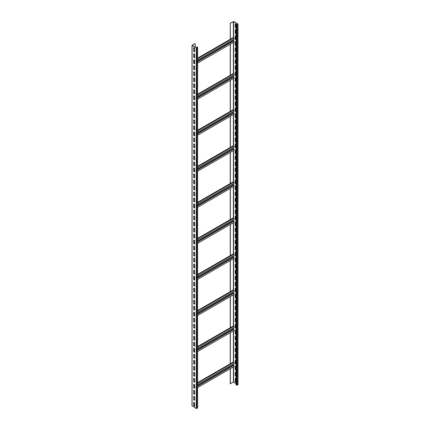 <?xml version="1.0" encoding="UTF-8"?>
<svg xmlns="http://www.w3.org/2000/svg" width="430" height="430" viewBox="0 0 430 430"><rect width="100%" height="100%" fill="white"/><g stroke="black" fill="none" stroke-linecap="round" stroke-linejoin="round"><path stroke-width="0.64" d="M194.65 404.463L193.839 404.931M197.526 407.78L196.274 408.5L192.092 405.796M196.838 46.832L197.628 47.375L196.274 47.95L191.99 45.392L195.07 43.527L192.167 45.392L196.402 47.88L197.451 47.375L196.838 46.832M194.65 48.214L193.715 47.676L193.715 51.283L194.65 51.82L194.65 48.214M194.65 54.223L193.715 53.685L193.715 57.292L194.65 57.83L194.65 54.223M194.65 60.232L193.715 59.695L193.715 63.301L194.65 63.839L194.65 60.232M194.65 66.241L193.715 65.704L193.715 69.311L194.65 69.848L194.65 66.241M194.65 72.251L193.715 71.713L193.715 75.32L194.65 75.857L194.65 72.251M194.65 78.26L193.715 77.722L193.715 81.329L194.65 81.867L194.65 78.26M194.65 84.269L193.715 83.732L193.715 87.338L194.65 87.876L194.65 84.269M194.65 90.278L193.715 89.741L193.715 93.342L194.65 93.885L194.65 90.278M194.65 96.288L193.715 95.75L193.715 99.352L194.65 99.894L194.65 96.288M194.65 102.297L193.715 101.759L193.715 105.361L194.65 105.904L194.65 102.297M194.65 108.306L193.715 107.769L193.715 111.37L194.65 111.913L194.65 108.306M194.65 114.316L193.715 113.778L193.715 117.379L194.65 117.922L194.65 114.316M194.65 120.325L193.715 119.787L193.715 123.388L194.65 123.931L194.65 120.325M194.65 126.334L193.715 125.796L193.715 129.398L194.65 129.941L194.65 126.334M194.65 132.343L193.715 131.806L193.715 135.407L194.65 135.95L194.65 132.343M194.65 138.352L193.715 137.815L193.715 141.416L194.65 141.959L194.65 138.352M194.65 144.362L193.715 143.824L193.715 147.425L194.65 147.968L194.65 144.362M194.65 150.371L193.715 149.828L193.715 153.435L194.65 153.978L194.65 150.371M194.65 156.38L193.715 155.837L193.715 159.444L194.65 159.987L194.65 156.38M194.65 162.389L193.715 161.847L193.715 165.453L194.65 165.996L194.65 162.389M194.65 168.399L193.715 167.856L193.715 171.463L194.65 172.005L194.65 168.399M194.65 174.408L193.715 173.865L193.715 177.472L194.65 178.015L194.65 174.408M194.65 180.417L193.715 179.874L193.715 183.481L194.65 184.024L194.65 180.417M194.65 186.426L193.715 185.884L193.715 189.49L194.65 190.033L194.65 186.426M194.65 192.436L193.715 191.893L193.715 195.5L194.65 196.042L194.65 192.436M194.65 198.445L193.715 197.902L193.715 201.509L194.65 202.052L194.65 198.445M194.65 204.454L193.715 203.911L193.715 207.518L194.65 208.061L194.65 204.454M194.65 210.463L193.715 209.921L193.715 213.527L194.65 214.07L194.65 210.463M194.65 216.473L193.715 215.93L193.715 219.536L194.65 220.079L194.65 216.473M194.65 222.482L193.715 221.939L193.715 225.546L194.65 226.089L194.65 222.482M194.65 228.491L193.715 227.948L193.715 231.555L194.65 232.098L194.65 228.491M194.65 234.5L193.715 233.958L193.715 237.564L194.65 238.107L194.65 234.5M194.65 240.51L193.715 239.967L193.715 243.573L194.65 244.116L194.65 240.51M194.65 246.519L193.715 245.976L193.715 249.583L194.65 250.126L194.65 246.519M194.65 252.528L193.715 251.985L193.715 255.592L194.65 256.135L194.65 252.528M194.65 258.537L193.715 257.995L193.715 261.601L194.65 262.144L194.65 258.537M194.65 264.547L193.715 264.004L193.715 267.611L194.65 268.148L194.65 264.547M194.65 270.556L193.715 270.013L193.715 273.62L194.65 274.157L194.65 270.556M194.65 276.565L193.715 276.022L193.715 279.629L194.65 280.166L194.65 276.565M194.65 282.575L193.715 282.032L193.715 285.638L194.65 286.176L194.65 282.575M194.65 288.584L193.715 288.041L193.715 291.647L194.65 292.185L194.65 288.584M194.65 294.593L193.715 294.05L193.715 297.657L194.65 298.194L194.65 294.593M194.65 300.602L193.715 300.059L193.715 303.666L194.65 304.204L194.65 300.602M194.65 306.612L193.715 306.069L193.715 309.675L194.65 310.213L194.65 306.612M194.65 312.621L193.715 312.078L193.715 315.685L194.65 316.222L194.65 312.621M194.65 318.63L193.715 318.087L193.715 321.694L194.65 322.231L194.65 318.63M194.65 324.634L193.715 324.096L193.715 327.703L194.65 328.24L194.65 324.634M194.65 330.643L193.715 330.106L193.715 333.712L194.65 334.25L194.65 330.643M194.65 336.652L193.715 336.115L193.715 339.721L194.65 340.259L194.65 336.652M194.65 342.662L193.715 342.124L193.715 345.731L194.65 346.268L194.65 342.662M194.65 348.671L193.715 348.133L193.715 351.74L194.65 352.277L194.65 348.671M194.65 354.68L193.715 354.143L193.715 357.749L194.65 358.287L194.65 354.68M194.65 360.689L193.715 360.152L193.715 363.758L194.65 364.296L194.65 360.689M194.65 366.699L193.715 366.161L193.715 369.768L194.65 370.305L194.65 366.699M194.65 372.708L193.715 372.17L193.715 375.772L194.65 376.315L194.65 372.708M194.65 378.717L193.715 378.18L193.715 381.781L194.65 382.324L194.65 378.717M194.65 384.726L193.715 384.189L193.715 387.79L194.65 388.333L194.65 384.726M194.65 390.736L193.715 390.198L193.715 393.799L194.65 394.342L194.65 390.736M194.65 396.745L193.715 396.207L193.715 399.809L194.65 400.351L194.65 396.745M194.65 402.754L193.715 402.217L193.715 405.818L194.65 406.361L194.65 402.754M195.193 47.182L195.193 43.602M194.306 60.039L193.839 60.307M194.306 96.089L193.839 96.363M194.306 132.144L193.839 132.418M194.306 168.2L193.839 168.469M194.306 204.255L193.839 204.524M194.306 240.311L193.839 240.58M194.306 276.366L193.839 276.635M194.306 312.422L193.839 312.691M194.306 348.477L193.839 348.746M194.306 384.527L193.839 384.802M197.628 382.614L233.264 362.038L233.732 362.307L197.628 383.151M230.373 363.71L230.373 332.627M230.373 296.571L230.373 327.655L233.264 325.983L233.732 326.252L197.628 347.101M230.373 260.515L230.373 291.599L233.264 289.927L233.732 290.196L197.628 311.046M230.373 224.46L230.373 255.544L233.264 253.872L233.732 254.146L197.628 274.99M230.373 188.404L230.373 219.488L233.264 217.816L233.732 218.091L197.628 238.935M230.373 152.349L230.373 183.433L233.264 181.761L233.732 182.035L197.628 202.879M230.373 116.294L230.373 147.377L233.264 145.711L233.732 145.98L197.628 166.824M230.373 80.243L230.373 111.327L233.264 109.655L233.732 109.924L197.628 130.768M230.373 44.188L230.373 75.271L233.264 73.6L233.732 73.869L197.628 94.713M230.249 39.286L230.249 23.22L230.373 39.216L233.264 37.544L233.732 37.813L197.628 58.663M230.373 23.29L233.597 21.57L237.785 23.989L237.032 24.564L235.973 24.241L237.161 24.639L237.908 23.913L233.726 21.5L230.249 23.22M230.249 368.752L230.249 383.764L233.35 382.119L235.973 383.49M230.373 383.839L230.373 368.682M197.628 387.586L234.065 366.548A0.661 0.382 -120 0 0 234.167 366.016A0.661 0.382 -120 0 0 233.732 365.435A0.484 0.279 60 0 1 233.393 364.839L233.393 363.812M197.628 384.458L234.065 363.425A0.661 0.382 -120 0 0 234.167 362.893A0.661 0.382 -120 0 0 233.732 362.307M230.249 363.78L230.249 332.696M230.249 327.724L230.249 296.641M230.249 291.669L230.249 260.585M230.249 255.613L230.249 224.53M230.249 219.563L230.249 188.48M230.249 183.508L230.249 152.424M230.249 147.452L230.249 116.369M230.249 111.397L230.249 80.313M230.249 75.341L230.249 44.258M235.973 24.241L235.973 384.791L237.161 385.183L237.908 384.463M236.054 24.193L235.221 23.709L235.221 27.316L235.973 27.751M235.973 30.154L235.221 29.718L235.221 33.325L235.973 33.76M235.973 36.163L235.221 35.728L235.221 39.334L235.973 39.77M235.973 42.172L235.221 41.737L235.221 45.343L235.973 45.779M235.973 48.181L235.221 47.746L235.221 51.353L235.973 51.788M235.973 54.191L235.221 53.755L235.221 57.362L235.973 57.797M235.973 60.2L235.221 59.765L235.221 63.371L235.973 63.807M235.973 66.209L235.221 65.774L235.221 69.38L235.973 69.816M235.973 72.219L235.221 71.783L235.221 75.39L235.973 75.825M235.973 78.228L235.221 77.792L235.221 81.399L235.973 81.834M235.973 84.237L235.221 83.802L235.221 87.408L235.973 87.838M235.973 90.246L235.221 89.811L235.221 93.418L235.973 93.847M235.973 96.255L235.221 95.82L235.221 99.427L235.973 99.857M235.973 102.265L235.221 101.829L235.221 105.436L235.973 105.866M235.973 108.274L235.221 107.839L235.221 111.445L235.973 111.875M235.973 114.283L235.221 113.848L235.221 117.454L235.973 117.884M235.973 120.293L235.221 119.857L235.221 123.464L235.973 123.894M235.973 126.302L235.221 125.866L235.221 129.473L235.973 129.903M235.973 132.311L235.221 131.876L235.221 135.482L235.973 135.912M235.973 138.32L235.221 137.885L235.221 141.492L235.973 141.922M235.973 144.324L235.221 143.894L235.221 147.501L235.973 147.931M235.973 150.333L235.221 149.903L235.221 153.51L235.973 153.94M235.973 156.343L235.221 155.913L235.221 159.519L235.973 159.949M235.973 162.352L235.221 161.922L235.221 165.528L235.973 165.958M235.973 168.361L235.221 167.931L235.221 171.538L235.973 171.968M235.973 174.37L235.221 173.94L235.221 177.547L235.973 177.977M235.973 180.38L235.221 179.95L235.221 183.556L235.973 183.986M235.973 186.389L235.221 185.959L235.221 189.565L235.973 189.995M235.973 192.398L235.221 191.968L235.221 195.575L235.973 196.005M235.973 198.407L235.221 197.977L235.221 201.584L235.973 202.014M235.973 204.417L235.221 203.987L235.221 207.593L235.973 208.023M235.973 210.426L235.221 209.996L235.221 213.602L235.973 214.032M235.973 216.435L235.221 216.005L235.221 219.612L235.973 220.042M235.973 222.444L235.221 222.014L235.221 225.621L235.973 226.051M235.973 228.454L235.221 228.024L235.221 231.625L235.973 232.06M235.973 234.463L235.221 234.033L235.221 237.634L235.973 238.07M235.973 240.472L235.221 240.042L235.221 243.643L235.973 244.079M235.973 246.481L235.221 246.051L235.221 249.653L235.973 250.088M235.973 252.491L235.221 252.061L235.221 255.662L235.973 256.097M235.973 258.5L235.221 258.07L235.221 261.671L235.973 262.106M235.973 264.509L235.221 264.079L235.221 267.68L235.973 268.116M235.973 270.518L235.221 270.088L235.221 273.69L235.973 274.125M235.973 276.528L235.221 276.098L235.221 279.699L235.973 280.134M235.973 282.537L235.221 282.107L235.221 285.708L235.973 286.144M235.973 288.546L235.221 288.111L235.221 291.717L235.973 292.153M235.973 294.555L235.221 294.12L235.221 297.727L235.973 298.162M235.973 300.565L235.221 300.129L235.221 303.736L235.973 304.171M235.973 306.574L235.221 306.138L235.221 309.745L235.973 310.18M235.973 312.583L235.221 312.148L235.221 315.754L235.973 316.19M235.973 318.592L235.221 318.157L235.221 321.764L235.973 322.199M235.973 324.602L235.221 324.166L235.221 327.773L235.973 328.208M235.973 330.611L235.221 330.175L235.221 333.782L235.973 334.217M235.973 336.62L235.221 336.185L235.221 339.791L235.973 340.227M235.973 342.629L235.221 342.194L235.221 345.801L235.973 346.236M235.973 348.639L235.221 348.203L235.221 351.81L235.973 352.245M235.973 354.648L235.221 354.212L235.221 357.819L235.973 358.254M235.973 360.657L235.221 360.222L235.221 363.828L235.973 364.264M235.973 366.666L235.221 366.231L235.221 369.838L235.973 370.268M235.973 372.676L235.221 372.24L235.221 375.847L235.973 376.277M235.973 378.685L235.221 378.25L235.221 381.856L235.973 382.286M235.35 23.784L235.35 27.246L235.973 27.606M235.35 29.794L235.35 33.255L235.973 33.615M235.35 35.803L235.35 39.264L235.973 39.624M235.35 41.812L235.35 45.274L235.973 45.634M235.35 47.821L235.35 51.283L235.973 51.643M235.35 53.831L235.35 57.292L235.973 57.652M235.35 59.84L235.35 63.301L235.973 63.661M235.35 65.849L235.35 69.311L235.973 69.671M235.35 71.858L235.35 75.32L235.973 75.68M235.35 77.868L235.35 81.329L235.973 81.689M235.35 83.877L235.35 87.338L235.973 87.698M235.35 89.886L235.35 93.348L235.973 93.708M235.35 95.895L235.35 99.357L235.973 99.717M235.35 101.905L235.35 105.366L235.973 105.726M235.35 107.914L235.35 111.37L235.973 111.735M235.35 113.923L235.35 117.379L235.973 117.745M235.35 119.927L235.35 123.388L235.973 123.754M235.35 125.936L235.35 129.398L235.973 129.763M235.35 131.945L235.35 135.407L235.973 135.767M235.35 137.955L235.35 141.416L235.973 141.776M235.35 143.964L235.35 147.425L235.973 147.786M235.35 149.973L235.35 153.435L235.973 153.795M235.35 155.982L235.35 159.444L235.973 159.804M235.35 161.992L235.35 165.453L235.973 165.813M235.35 168.001L235.35 171.463L235.973 171.823M235.35 174.01L235.35 177.472L235.973 177.832M235.35 180.019L235.35 183.481L235.973 183.841M235.35 186.029L235.35 189.49L235.973 189.85M235.35 192.038L235.35 195.5L235.973 195.86M235.35 198.047L235.35 201.509L235.973 201.869M235.35 204.056L235.35 207.518L235.973 207.878M235.35 210.066L235.35 213.527L235.973 213.887M235.35 216.075L235.35 219.536L235.973 219.897M235.35 222.084L235.35 225.546L235.973 225.906M235.35 228.094L235.35 231.555L235.973 231.915M235.35 234.103L235.35 237.564L235.973 237.924M235.35 240.112L235.35 243.573L235.973 243.934M235.35 246.121L235.35 249.583L235.973 249.943M235.35 252.13L235.35 255.592L235.973 255.952M235.35 258.14L235.35 261.601L235.973 261.961M235.35 264.149L235.35 267.611L235.973 267.971M235.35 270.158L235.35 273.62L235.973 273.98M235.35 276.167L235.35 279.629L235.973 279.989M235.35 282.177L235.35 285.638L235.973 285.998M235.35 288.186L235.35 291.647L235.973 292.008M235.35 294.195L235.35 297.657L235.973 298.017M235.35 300.204L235.35 303.666L235.973 304.026M235.35 306.214L235.35 309.675L235.973 310.035M235.35 312.223L235.35 315.685L235.973 316.045M235.35 318.232L235.35 321.694L235.973 322.054M235.35 324.241L235.35 327.703L235.973 328.063M235.35 330.251L235.35 333.712L235.973 334.072M235.35 336.26L235.35 339.721L235.973 340.082M235.35 342.269L235.35 345.731L235.973 346.091M235.35 348.279L235.35 351.74L235.973 352.1M235.35 354.288L235.35 357.749L235.973 358.109M235.35 360.297L235.35 363.758L235.973 364.119M235.35 366.306L235.35 369.768L235.973 370.128M235.35 372.315L235.35 375.777L235.973 376.137M235.35 378.325L235.35 381.786L235.973 382.146M230.373 39.216L197.628 58.12M197.628 63.092L234.065 42.054A0.661 0.382 -120 0 0 234.167 41.522A0.661 0.382 -120 0 0 233.732 40.941A0.484 0.279 60 0 1 233.393 40.345L233.393 39.318M197.628 59.969L234.065 38.931A0.661 0.382 -120 0 0 234.167 38.399A0.661 0.382 -120 0 0 233.732 37.813M230.373 75.271L197.628 94.175M197.628 99.147L234.065 78.109A0.661 0.382 -120 0 0 234.167 77.577A0.661 0.382 -120 0 0 233.732 76.997A0.484 0.279 60 0 1 233.393 76.4L233.393 75.374M197.628 96.019L234.065 74.987A0.661 0.382 -120 0 0 234.167 74.454A0.661 0.382 -120 0 0 233.732 73.869M230.373 111.327L197.628 130.231M197.628 135.203L234.065 114.165A0.661 0.382 -120 0 0 234.167 113.633A0.661 0.382 -120 0 0 233.732 113.047A0.484 0.279 60 0 1 233.393 112.456L233.393 111.429M197.628 132.075L234.065 111.037A0.661 0.382 -120 0 0 234.167 110.51A0.661 0.382 -120 0 0 233.732 109.924M230.373 147.377L197.628 166.286M197.628 171.253L234.065 150.221A0.661 0.382 -120 0 0 234.167 149.688A0.661 0.382 -120 0 0 233.732 149.102A0.484 0.279 60 0 1 233.393 148.511L233.393 147.485M197.628 168.13L234.065 147.092A0.661 0.382 -120 0 0 234.167 146.565A0.661 0.382 -120 0 0 233.732 145.98M230.373 183.433L197.628 202.337M197.628 207.308L234.065 186.271A0.661 0.382 -120 0 0 234.167 185.744A0.661 0.382 -120 0 0 233.732 185.158A0.484 0.279 60 0 1 233.393 184.561L233.393 183.54M197.628 204.185L234.065 183.148A0.661 0.382 -120 0 0 234.167 182.616A0.661 0.382 -120 0 0 233.732 182.035M230.373 219.488L197.628 238.392M197.628 243.364L234.065 222.326A0.661 0.382 -120 0 0 234.167 221.799A0.661 0.382 -120 0 0 233.732 221.213A0.484 0.279 60 0 1 233.393 220.617L233.393 219.59M197.628 240.241L234.065 219.203A0.661 0.382 -120 0 0 234.167 218.671A0.661 0.382 -120 0 0 233.732 218.091M230.373 255.544L197.628 274.447M197.628 279.419L234.065 258.382A0.661 0.382 -120 0 0 234.167 257.849A0.661 0.382 -120 0 0 233.732 257.269A0.484 0.279 60 0 1 233.393 256.672L233.393 255.646M197.628 276.296L234.065 255.259A0.661 0.382 -120 0 0 234.167 254.727A0.661 0.382 -120 0 0 233.732 254.146M230.373 291.599L197.628 310.503M197.628 315.475L234.065 294.437A0.661 0.382 -120 0 0 234.167 293.905A0.661 0.382 -120 0 0 233.732 293.325A0.484 0.279 60 0 1 233.393 292.728L233.393 291.701M197.628 312.352L234.065 291.314A0.661 0.382 -120 0 0 234.167 290.782A0.661 0.382 -120 0 0 233.732 290.196M230.373 327.655L197.628 346.558M197.628 351.53L234.065 330.493A0.661 0.382 -120 0 0 234.167 329.96A0.661 0.382 -120 0 0 233.732 329.38A0.484 0.279 60 0 1 233.393 328.783L233.393 327.757M197.628 348.402L234.065 327.37A0.661 0.382 -120 0 0 234.167 326.838A0.661 0.382 -120 0 0 233.732 326.252M193.839 47.746L193.839 51.208L194.65 51.675M193.839 53.755L193.839 57.217L194.65 57.684M193.839 59.765L193.839 63.226L194.65 63.694M193.839 65.774L193.839 69.235L194.65 69.703M193.839 71.783L193.839 75.245L194.65 75.712M193.839 77.792L193.839 81.254L194.65 81.721M193.839 83.802L193.839 87.263L194.65 87.731M193.839 89.811L193.839 93.272L194.65 93.74M193.839 95.82L193.839 99.282L194.65 99.749M193.839 101.829L193.839 105.291L194.65 105.758M193.839 107.839L193.839 111.3L194.65 111.768M193.839 113.848L193.839 117.309L194.65 117.777M193.839 119.857L193.839 123.319L194.65 123.786M193.839 125.866L193.839 129.328L194.65 129.795M193.839 131.876L193.839 135.337L194.65 135.805M193.839 137.885L193.839 141.346L194.65 141.814M193.839 143.894L193.839 147.356L194.65 147.823M193.839 149.903L193.839 153.365L194.65 153.832M193.839 155.913L193.839 159.374L194.65 159.842M193.839 161.922L193.839 165.383L194.65 165.851M193.839 167.931L193.839 171.393L194.65 171.86M193.839 173.94L193.839 177.402L194.65 177.869M193.839 179.95L193.839 183.411L194.65 183.879M193.839 185.959L193.839 189.42L194.65 189.888M193.839 191.968L193.839 195.43L194.65 195.897M193.839 197.977L193.839 201.439L194.65 201.906M193.839 203.987L193.839 207.448L194.65 207.916M193.839 209.996L193.839 213.457L194.65 213.925M193.839 216.005L193.839 219.467L194.65 219.934M193.839 222.014L193.839 225.476L194.65 225.944M193.839 228.024L193.839 231.485L194.65 231.953M193.839 234.033L193.839 237.494L194.65 237.962M193.839 240.042L193.839 243.504L194.65 243.971M193.839 246.051L193.839 249.513L194.65 249.98M193.839 252.061L193.839 255.517L194.65 255.99M193.839 258.07L193.839 261.526L194.65 261.999M193.839 264.079L193.839 267.535L194.65 268.008M193.839 270.083L193.839 273.544L194.65 274.017M193.839 276.092L193.839 279.554L194.65 280.027M193.839 282.101L193.839 285.563L194.65 286.036M193.839 288.111L193.839 291.572L194.65 292.045M193.839 294.12L193.839 297.582L194.65 298.054M193.839 300.129L193.839 303.591L194.65 304.064M193.839 306.138L193.839 309.6L194.65 310.073M193.839 312.148L193.839 315.609L194.65 316.077M193.839 318.157L193.839 321.618L194.65 322.086M193.839 324.166L193.839 327.628L194.65 328.095M193.839 330.175L193.839 333.637L194.65 334.105M193.839 336.185L193.839 339.646L194.65 340.114M193.839 342.194L193.839 345.656L194.65 346.123M193.839 348.203L193.839 351.665L194.65 352.132M193.839 354.212L193.839 357.674L194.65 358.142M193.839 360.222L193.839 363.683L194.65 364.151M193.839 366.231L193.839 369.692L194.65 370.16M193.839 372.24L193.839 375.702L194.65 376.169M193.839 378.25L193.839 381.711L194.65 382.179M193.839 384.259L193.839 387.72L194.65 388.188M193.839 390.268L193.839 393.729L194.65 394.197M193.839 396.277L193.839 399.739L194.65 400.206M193.839 402.286L193.839 405.748L194.65 406.216M196.714 47.843L196.714 46.908M197.526 408.07L197.526 47.52M196.773 408.5L196.773 47.95M196.274 408.5L196.274 47.95M192.092 406.087L192.092 45.537M194.65 384.871L193.839 385.339M233.35 382.119L233.35 366.962M233.35 362.087L233.35 330.906M233.35 326.031L233.35 294.851M233.35 289.976L233.35 258.796M233.35 253.92L233.35 222.74M233.35 217.865L233.35 186.684M233.35 181.809L233.35 150.634M233.35 145.759L233.35 114.579M233.35 109.704L233.35 78.523M233.35 73.648L233.35 42.468M233.35 37.593L233.35 21.57M236.661 385.183L236.661 24.639M233.597 382.119L233.597 366.817M233.597 365.323L233.597 363.694M233.597 362.232L233.597 330.761M233.597 329.267L233.597 327.638M233.597 326.176L233.597 294.706M233.597 293.212L233.597 291.583M233.597 290.121L233.597 258.65M233.597 257.156L233.597 255.527M233.597 254.065L233.597 222.595M233.597 221.106L233.597 219.472M233.597 218.01L233.597 186.545M233.597 185.05L233.597 183.416M233.597 181.954L233.597 150.489M233.597 148.995L233.597 147.361M233.597 145.899L233.597 114.434M233.597 112.939L233.597 111.311M233.597 109.849L233.597 78.378M233.597 76.884L233.597 75.255M233.597 73.793L233.597 42.323M233.597 40.828L233.597 39.2M233.597 37.738L233.597 21.57M237.908 384.753L237.908 24.204M237.161 385.183L237.161 24.639M194.65 60.377L193.839 60.845M233.393 40.345L197.628 60.99M194.65 62.71L193.839 63.178M233.732 40.941L197.628 61.786M194.65 96.433L193.839 96.9M233.393 76.4L197.628 97.046M194.65 98.766L193.839 99.233M233.732 76.997L197.628 97.841M194.65 132.488L193.839 132.956M233.393 112.456L197.628 133.101M194.65 134.821L193.839 135.289M233.732 113.047L197.628 133.897M194.65 168.544L193.839 169.011M233.393 148.511L197.628 169.157M194.65 170.877L193.839 171.344M233.732 149.102L197.628 169.952M194.65 204.599L193.839 205.067M233.393 184.561L197.628 205.212M194.65 206.932L193.839 207.4M233.732 185.158L197.628 206.002M194.65 240.655L193.839 241.123M233.393 220.617L197.628 241.268M194.65 242.982L193.839 243.455M233.732 221.213L197.628 242.058M194.65 276.705L193.839 277.178M233.393 256.672L197.628 277.323M194.65 279.038L193.839 279.505M233.732 257.269L197.628 278.113M194.65 312.76L193.839 313.233M233.393 292.728L197.628 313.373M194.65 315.093L193.839 315.561M233.732 293.325L197.628 314.169M194.65 348.816L193.839 349.284M233.393 328.783L197.628 349.429M194.65 351.149L193.839 351.616M233.732 329.38L197.628 350.224M233.732 365.435L197.628 386.28M233.393 364.839L197.628 385.484M194.65 387.204L193.839 387.672M197.628 47.375L197.628 407.925M191.99 45.392L191.99 405.941M238.01 384.608L238.01 24.058M194.65 61.684L193.839 62.151M194.65 97.739L193.839 98.207M194.65 133.794L193.839 134.262M194.65 169.85L193.839 170.318M194.65 205.905L193.839 206.373M194.65 241.961L193.839 242.429M194.65 278.011L193.839 278.484M194.65 314.067L193.839 314.534M194.65 350.122L193.839 350.59M194.65 386.178L193.839 386.645"/></g></svg>
